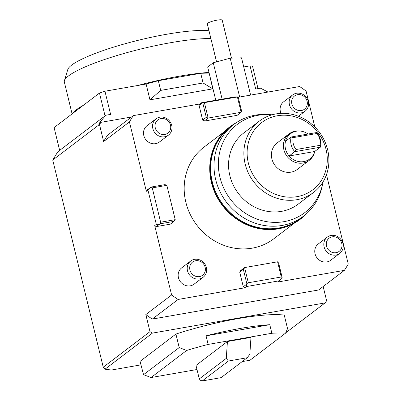 <?xml version="1.0" encoding="UTF-8"?>
<svg xmlns="http://www.w3.org/2000/svg" width="401" height="401" viewBox="0 0 401 401"><rect width="100%" height="100%" fill="white"/><g stroke="black" fill="none" stroke-linecap="round" stroke-linejoin="round"><path stroke-width="0.6" d="M175.914 334.078L179.202 347.562L143.543 374.689L140.054 361.361L175.914 334.078A81.919 13.9 -13.7 0 1 237.943 318.625A81.919 13.9 -13.7 0 1 284.254 315.126L287.542 328.604L285.557 333.171L249.978 360.233L242.179 361.597M156.32 224.38L154.706 225.603L156.184 226.625L160.21 223.793L160.631 222.209L152.265 187.894L151.247 187.026L147.222 189.858L146.34 191.287L147.954 190.064L156.32 224.38L159.297 224.254M151.247 187.026L164.976 184.625L166.856 185.337L175.222 219.653L173.939 221.392L170.315 224.149L156.184 226.625M140.911 364.87L111.433 370.028L105.002 369.191L103.247 367.211L52.742 160.039L57.779 151.819L105.889 115.217L110.601 114.395L104.952 91.233A110.08 18.677 166.3 0 0 99.478 93.062L105.037 115.869M72.09 113.894L64.35 82.135A82.942 14.07 -13.7 0 1 64.421 80.681A82.942 14.07 -13.7 0 1 171.047 42.626A82.942 14.07 -13.7 0 1 210.886 38.576M209.001 72.431A82.942 14.07 166.3 0 0 179.232 76.21A82.942 14.07 166.3 0 0 137.804 85.483M83.463 105.242A82.942 14.07 166.3 0 0 73.157 113.082M208.986 30.777A77.032 13.068 166.3 0 0 166.796 34.24A77.032 13.068 166.3 0 0 67.769 69.579L64.421 80.681M212.756 88.857L203.076 82.977L160.686 90.395L149.964 99.839L212.756 88.857L209.142 73.002M104.952 91.233L146.109 84.03L158.325 80.711L200.721 73.298L203.076 82.977M158.325 80.711L160.686 90.395M200.721 73.298L208.901 73.047M146.109 84.03L149.964 99.839M258.008 88.606L252.565 66.275A110.08 18.677 166.3 0 0 250.064 65.844L255.708 89.007L260.419 88.185A144.641 132.846 -127.3 0 1 267.948 92.065M59.654 150.39L54.095 127.583L99.478 93.062M305.868 214.264A58.1 53.363 -127.3 0 1 300.174 219.337A58.1 53.363 -127.3 0 1 212.966 187.382A58.1 53.363 -127.3 0 1 229.818 126.856A58.1 53.363 -127.3 0 1 236.229 122.726M300.113 219.387A58.1 53.363 -127.3 0 1 300.053 219.432A58.1 53.363 -127.3 0 1 212.846 187.473A58.1 53.363 -127.3 0 1 229.698 126.952A58.1 53.363 -127.3 0 1 229.758 126.906M303.537 216.149L300.204 218.69A57.599 52.902 -127.3 0 1 213.748 187.006A57.599 52.902 -127.3 0 1 212.335 182.119A57.599 52.902 -127.3 0 1 230.45 127.007L233.788 124.465A57.599 52.902 52.7 0 0 215.673 179.578A57.599 52.902 52.7 0 0 303.537 216.149A57.599 52.902 52.7 0 0 322.163 186.27L322.67 183.858A55.544 51.012 -127.3 0 1 272.159 222.294A55.544 51.012 -127.3 0 1 219.984 177.407A55.544 51.012 -127.3 0 1 270.013 114.646A55.544 51.012 -127.3 0 1 272.038 114.811M303.763 215.979A57.844 53.127 -127.3 0 1 213.197 187.317A57.844 53.127 -127.3 0 1 234.014 124.3M203.127 277.286L194.074 284.174A10.241 9.403 -127.3 0 1 180.64 282.043A10.241 9.403 -127.3 0 1 181.092 268.359A10.241 9.403 -127.3 0 1 181.673 267.873L190.726 260.991A10.241 9.403 52.7 0 0 190.144 261.472A10.241 9.403 52.7 0 0 189.693 275.156A10.241 9.403 52.7 0 0 203.127 277.286A10.241 9.403 52.7 0 0 203.703 276.805A10.241 9.403 52.7 0 0 204.154 263.121A10.241 9.403 52.7 0 0 190.726 260.991M192.064 262.47A8.276 7.604 -127.3 0 1 203.172 263.552A8.276 7.604 -127.3 0 1 203.021 274.865A8.276 7.604 -127.3 0 1 191.914 273.783A8.276 7.604 -127.3 0 1 192.064 262.47M168.47 135.122L159.418 142.009A10.241 9.403 -127.3 0 1 150.575 143.177A10.241 9.403 -127.3 0 1 143.708 135.117A10.241 9.403 -127.3 0 1 147.017 125.713L156.069 118.826A10.241 9.403 52.7 0 0 152.761 128.23A10.241 9.403 52.7 0 0 159.628 136.29A10.241 9.403 52.7 0 0 168.47 135.122A10.241 9.403 52.7 0 0 171.778 125.719A10.241 9.403 52.7 0 0 164.911 117.658A10.241 9.403 52.7 0 0 156.069 118.826M165.022 118.977A8.276 7.604 -127.3 0 1 170.445 129.312A8.276 7.604 -127.3 0 1 160.751 134.034A8.276 7.604 -127.3 0 1 155.327 123.693A8.276 7.604 -127.3 0 1 165.022 118.977M296.229 112.39A10.241 9.403 52.7 0 0 305.071 111.222A10.241 9.403 52.7 0 0 308.379 101.824A10.241 9.403 52.7 0 0 301.512 93.759A10.241 9.403 52.7 0 0 292.67 94.927A10.241 9.403 52.7 0 0 289.362 104.33A10.241 9.403 52.7 0 0 296.229 112.39M301.622 95.077A8.276 7.604 -127.3 0 1 307.051 105.413A8.276 7.604 -127.3 0 1 297.357 110.135A8.276 7.604 -127.3 0 1 291.928 99.794A8.276 7.604 -127.3 0 1 301.622 95.077M339.727 253.387L330.675 260.274A10.241 9.403 -127.3 0 1 317.246 258.144A10.241 9.403 -127.3 0 1 317.692 244.46A10.241 9.403 -127.3 0 1 318.274 243.978L327.326 237.091A10.241 9.403 52.7 0 0 326.75 237.572A10.241 9.403 52.7 0 0 326.299 251.257A10.241 9.403 52.7 0 0 339.727 253.387A10.241 9.403 52.7 0 0 340.309 252.906A10.241 9.403 52.7 0 0 340.76 239.222A10.241 9.403 52.7 0 0 327.326 237.091M328.665 238.57A8.276 7.604 -127.3 0 1 339.772 239.653A8.276 7.604 -127.3 0 1 339.627 250.966A8.276 7.604 -127.3 0 1 328.519 249.883A8.276 7.604 -127.3 0 1 328.665 238.57M237.437 97.097L241.136 112.285L237.106 115.353L204.134 121.117L208.164 118.054L206.284 117.343L202.66 120.099L199.071 105.393L202.189 103.022L238.129 96.872L234.535 96.967L201.563 102.736L202.189 103.022M238.129 96.872L241.613 111.162L241.136 112.285L208.164 118.054L204.46 102.867M201.563 102.736L199.954 103.959L199.071 105.393M202.801 103.052L206.284 117.343M202.66 120.099L204.134 121.117M146.34 191.287L129.433 121.924L103.643 141.543L99.483 124.48L52.742 160.039M103.247 367.211L149.989 331.652L145.829 314.584L171.618 294.966A131.839 121.087 52.7 0 0 178.114 299.457L244.765 287.793L246.379 286.57L279.352 280.8L282.144 277.417L281.286 276.991L248.314 282.76L246.815 283.597L246.404 284.404L243.287 286.775L239.703 272.068L243.332 269.312L246.815 283.597M154.706 225.603L171.618 294.966M150.335 187.488L147.954 190.064M160.21 223.793L173.939 221.392M175.222 219.653L160.631 222.209M152.265 187.894L166.856 185.337M248.314 282.76L244.61 267.572L240.585 270.635L239.703 272.068M243.332 269.312L244.61 267.572L277.587 261.803L278.66 263.126L282.144 277.417M246.404 284.404L246.379 286.57M279.352 280.8L277.738 282.023L344.389 270.364A131.839 121.087 52.7 0 0 348.258 264.064L326.469 174.671M277.587 261.803L281.286 276.991M250.615 95.097L241.527 57.824L230.189 58.175L213.267 62.772L207.683 67.017L215.783 100.25M213.267 62.772L222.129 99.137M230.189 58.175L239.658 97.017M216.565 61.874L207.287 23.799A7.679 1.303 -13.7 0 1 209.838 22.13A7.679 1.303 -13.7 0 1 217.698 20.05A7.679 1.303 -13.7 0 1 222.209 20.16L231.467 58.135M308.063 134.034A15.87 14.576 52.7 0 0 299.788 131.017A15.87 14.576 52.7 0 0 296.389 131.202A15.87 14.576 52.7 0 0 285.522 141.282A15.87 14.576 52.7 0 0 289.106 155.989L294.75 151.693L320.309 147.222L314.665 151.518L289.106 155.989A15.87 14.576 52.7 0 0 303.798 161.593A15.87 14.576 52.7 0 0 314.665 151.518M299.788 131.017L298.87 130.962A16.642 15.283 52.7 0 0 295.306 131.152A16.642 15.283 52.7 0 0 289.116 133.844A16.642 15.283 52.7 0 0 285.111 153.202A16.642 15.283 52.7 0 0 303.076 163.017A16.642 15.283 52.7 0 0 309.266 160.33A16.642 15.283 52.7 0 0 314.645 151.693L314.69 151.498M289.116 133.844L277.126 142.967A16.642 15.283 52.7 0 0 273.116 162.325A16.642 15.283 52.7 0 0 291.081 172.139A16.642 15.283 52.7 0 0 297.276 169.453L309.266 160.33M293.141 137.648L317.046 133.463A14.396 13.218 -127.3 0 1 319.938 145.342L320.309 147.222A15.87 14.576 52.7 0 0 316.72 132.515L291.161 136.992A15.87 14.576 52.7 0 0 294.75 151.693L296.038 149.523A14.396 13.218 -127.3 0 1 293.141 137.648L291.161 136.992L285.522 141.282M316.72 132.515L317.046 133.463M319.938 145.342L296.038 149.523M294.189 223.262L273.723 238.836A57.599 52.902 -127.3 0 1 185.853 202.264A57.599 52.902 -127.3 0 1 203.969 147.152L224.44 131.578M323.161 286.514L326.63 300.745A144.641 132.846 -127.3 0 1 325.071 302.91L152.43 333.111A144.641 132.846 -127.3 0 1 149.989 331.652M152.43 333.111L105.002 369.191M323.046 181.864A55.544 51.012 -127.3 0 1 322.67 183.858M313.517 192.475L298.204 204.124A44.802 41.148 -127.3 0 1 229.863 175.683A44.802 41.148 -127.3 0 1 243.958 132.816L259.267 121.167A44.802 41.148 52.7 0 0 245.176 164.034A44.802 41.148 52.7 0 0 313.517 192.475A44.802 41.148 52.7 0 0 327.612 149.608A44.802 41.148 52.7 0 0 259.267 121.167M270.013 114.646L267.557 114.491A57.599 52.902 52.7 0 0 233.788 124.465M243.753 66.947L250.064 65.844M99.483 124.48A144.641 132.846 -127.3 0 1 101.042 122.315L98.626 124.155A144.641 132.846 -127.3 0 1 105.889 115.217M101.042 122.315L131.508 116.987M285.692 332.865L325.071 302.91M344.389 270.364L318.6 289.983L152.325 319.076A131.839 121.087 52.7 0 1 145.829 314.584M199.954 103.959L133.302 115.623L107.513 135.242A131.839 121.087 52.7 0 0 103.643 141.543M178.114 299.457L152.325 319.076M238.224 97.268L299.577 86.531A131.839 121.087 52.7 0 1 306.073 91.022L314.84 126.982M133.302 115.623A131.839 121.087 52.7 0 0 129.433 121.924M326.058 149.408A42.24 38.797 -127.3 0 1 297.056 196.65A42.24 38.797 -127.3 0 1 248.339 163.006A42.24 38.797 -127.3 0 1 277.342 115.764A42.24 38.797 -127.3 0 1 326.058 149.408M243.287 286.775L244.765 287.793M280.991 113.368A10.241 9.403 -127.3 0 1 283.617 101.814L292.67 94.927M240.334 328.429A81.919 13.9 -13.7 0 1 269.778 324.695L206.054 335.843A81.919 13.9 -13.7 0 1 240.334 328.429M269.778 324.695L271.868 333.271L208.149 344.419L206.054 335.843M227.427 341.522L250.976 337.396L249.833 354.253L247.267 357.727L228.425 361.025L226.279 358.374L199.282 378.91L195.994 365.431L227.427 341.522L226.279 358.374M143.543 374.689L151.057 377.541L186.635 350.474L179.202 347.562M196.991 369.506L151.057 377.541M247.267 357.727L221.076 377.652L202.234 380.95L228.425 361.025M202.234 380.95L200.355 380.238L199.282 378.91M186.635 350.474A81.919 13.9 -13.7 0 1 208.149 344.419M271.868 333.271A81.919 13.9 -13.7 0 1 285.557 333.171M298.454 116.26L305.071 111.222"/></g></svg>

